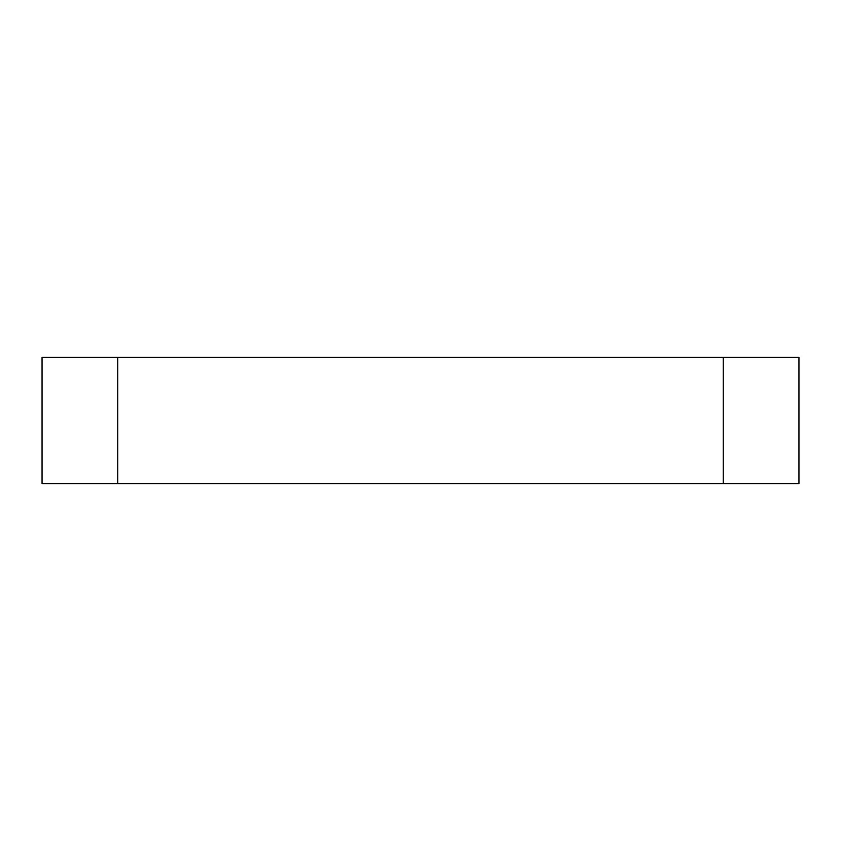 <?xml version="1.0" encoding="UTF-8"?>
<svg xmlns="http://www.w3.org/2000/svg" width="841" height="841" viewBox="0 0 841 841"><rect width="100%" height="100%" fill="white"/><g stroke="black" fill="none" stroke-linecap="round" stroke-linejoin="round"><path stroke-width="1.26" d="M117.74 357.425L798.95 357.425L798.95 483.575L42.05 483.575L42.05 357.425L117.74 357.425L117.74 483.575M723.26 357.425L723.26 483.575"/></g></svg>
